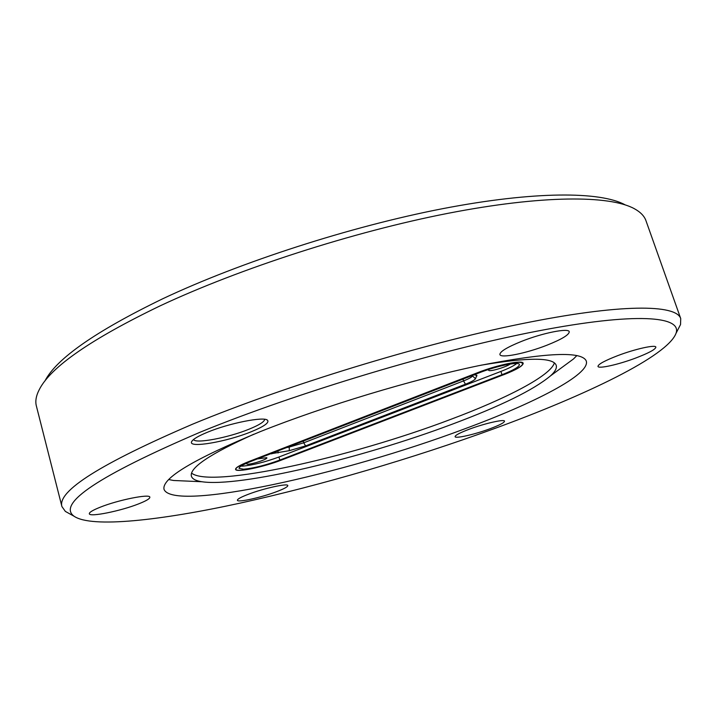 <?xml version="1.0" encoding="UTF-8"?>
<svg xmlns="http://www.w3.org/2000/svg" width="717" height="717" viewBox="0 0 717 717"><rect width="100%" height="100%" fill="white"/><g stroke="black" fill="none" stroke-linecap="round" stroke-linejoin="round"><path stroke-width="1.08" d="M477.701 372.652L477.728 372.715C496.845 365.688 511.104 362.228 520.497 362.327L522.845 363.402C522.747 365.939 516.231 369.748 503.307 374.839L281.512 460C263.704 467 236.09 472.7 235.875 469.276C235.75 467.645 240.105 465.073 248.933 461.578L248.916 461.515M240.957 466.14L242.794 466.113C252.967 465.145 265.021 462.107 278.949 457.007L279.836 460.081C265.899 465.172 253.836 468.219 243.672 469.223L239.066 468.371C238.958 466.91 242.848 464.616 250.744 461.488L479.153 372.831C496.675 365.903 519.198 361.323 519.404 364.532C519.323 366.79 513.524 370.187 501.999 374.722L279.836 460.081M257.34 458.925L266.715 457.67C268.857 458.737 253.218 464.114 247.571 464.266L245.922 463.505M510.271 364.021C506.856 366.674 492.669 371.119 489.182 370.626L488.259 369.972L488.644 369.461M546.99 345.182C561.716 339.302 569.137 334.83 569.253 331.765C568.886 327.723 542.563 332.948 521.411 341.426C506.955 347.306 499.785 351.68 499.892 354.539C500.574 358.572 526.269 353.364 546.99 345.182M635.423 358.15C648.724 353.069 655.544 349.394 655.876 347.118C655.661 344.456 635.352 348.928 617.893 355.578C604.754 360.66 598.112 364.272 597.978 366.405C598.372 369.049 618.26 364.612 635.423 358.15M489.684 428.874C499.417 425.235 504.365 422.672 504.535 421.166C504.553 418.952 484.809 423.397 469.554 429.107C459.964 432.727 455.143 435.246 455.08 436.671C455.241 438.867 474.663 434.448 489.684 428.874M276.35 491.763C283.977 488.886 287.804 486.825 287.813 485.579C288.046 483.052 264.008 488.277 248.503 494.219C241.046 497.069 237.345 499.086 237.399 500.269C237.426 502.778 261.113 497.553 276.35 491.763M138.641 503.872C146.196 500.896 149.934 498.673 149.844 497.204C150.212 493.565 118.171 499.937 100.066 507.269C92.762 510.19 89.186 512.35 89.329 513.748C89.41 517.369 120.922 510.961 138.641 503.872M207.464 432.234C229.117 423.191 263.964 416.326 267.486 420.189C269.565 422.591 264.17 426.427 251.317 431.715C226.975 441.753 188.015 448.519 191.618 441.726C192.783 439.288 198.062 436.124 207.464 432.234M193.581 439.476C194.934 444.083 228.302 437.746 249.122 429.16C259.276 425.011 264.456 421.73 264.672 419.302M624.91 204.73C600.461 191.421 534.595 190.91 442.523 208.701C350.586 226.509 240.5 262.081 162.804 298.729C95.711 331.263 56.428 358.661 44.965 380.924M678.264 328.951L680.55 324.514L680.72 318.572L645.972 220.719C644.359 216.068 640.451 212.044 634.267 208.665C609.773 195.239 542.563 194.899 447.883 213.343C353.347 231.797 239.774 268.463 159.909 305.953C90.969 339.213 50.79 367.032 39.381 389.403C36.119 395.659 35.115 401.17 36.361 405.939L61.922 506.578L65.364 511.418L69.737 513.838M680.72 318.572C676.265 304.295 621.137 303.416 520.766 323.914C420.709 344.321 285.536 385.638 192.613 424.168C100.676 463.684 57.118 491.154 61.922 506.578M199.855 432.324C98.749 475.712 56.813 503.684 74.048 516.231C91.597 528.268 160.778 520.452 240.527 503.038C321.216 485.23 412.786 458.315 493.807 428.82C586.174 395.139 667.491 356.107 676.014 333.342C682.324 316.26 636.588 311.949 537.463 331.075C438.741 350.048 296.533 392.647 199.855 432.324M463.8 429.178C534.335 403.241 590.476 374.399 586.291 361.072C582.079 350.945 546.166 352.495 478.571 365.715C412.365 379.481 324.156 406.109 260.343 431.607C193.617 459.14 161.513 478.391 164.032 489.361C173.111 512.35 344.402 473.991 463.8 429.178M558.695 369.838L573.492 358.957L576.889 355.551M253.845 434.215C210.099 453.888 189.279 467.869 191.385 476.151C192.246 478.947 195.759 480.811 201.907 481.743C240.123 487.497 362.031 458.1 451.952 424.285C500.78 406.055 533.654 389.896 550.575 375.807C555.173 371.612 557.046 368.108 556.204 365.312C553.354 357.254 528.277 357.218 480.973 365.213M168.773 479.548L173.487 480.48L191.842 481.295M191.564 473.121C210.977 488.725 350.954 457.285 450.437 419.472C506.435 398.544 550.701 375.717 554.375 362.892M503.442 374.848C516.5 369.703 523.087 365.849 523.186 363.286C522.962 359.656 497.437 364.836 477.585 372.697L248.745 461.587C239.828 465.127 235.427 467.717 235.561 469.366C235.776 472.826 263.686 467.063 281.682 459.991L503.424 374.794M477.728 372.715L248.933 461.578M501.999 374.722L500.923 371.424L278.949 457.007M500.923 371.424C508.55 368.457 513.829 365.822 516.76 363.528M474.009 374.821L476.859 375.287L475.514 378.701C474.618 380.1 471.248 381.937 465.423 384.231L305.594 445.902L289.283 450.679L270.426 453.843M289.283 450.679L289.229 447.067L286.468 447.623M289.094 446.601L289.229 447.067L303.73 442.819L305.594 445.902M465.423 384.231L463.567 380.897L303.73 442.819L303.237 441.116M462.994 379.096L463.567 380.897C468.748 378.854 471.732 377.205 472.521 375.959L475.514 378.701M472.853 375.278L472.521 375.959L472.36 375.466M278.044 450.894L278.079 452.965M476.895 375.959L475.694 374.866M271.806 453.314L271.716 453.861M271.743 453.861L271.833 453.296M522.603 362.659L522.845 363.402M266.706 419.777L267.486 420.189M74.048 516.231L65.364 511.418M201.907 481.743L173.487 480.48M550.575 375.807L573.492 358.957M676.014 333.342L680.55 324.514M192.066 440.964L191.618 441.726M235.705 468.649L235.875 469.276"/></g></svg>
